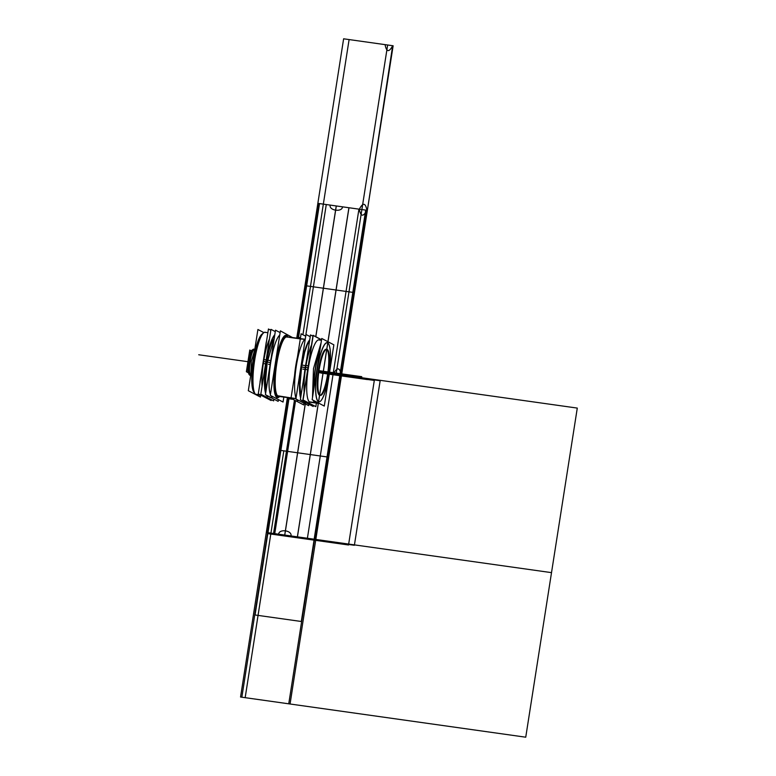 <?xml version="1.0" encoding="UTF-8"?>
<svg xmlns="http://www.w3.org/2000/svg" width="776" height="776" viewBox="0 0 776 776"><rect width="100%" height="100%" fill="white"/><g stroke="black" fill="none" stroke-linecap="round" stroke-linejoin="round"><path stroke-width="1.16" d="M312.165 399.708L324.281 406.061L333.864 344.825L321.759 338.481L312.165 399.708M328.394 343.545A29.876 6.198 98 0 0 327.627 342.837A29.876 6.198 98 0 0 317.2 369.221A29.876 6.198 98 0 0 318.412 401.706A29.876 6.198 -82 0 1 317.2 369.221A29.876 6.198 -82 0 1 327.627 342.837A29.876 6.198 -82 0 1 328.83 375.322A29.876 6.198 -82 0 1 318.412 401.706A29.876 6.198 98 0 0 320.245 401.367M326.26 349.239A23.261 4.831 98 0 0 318.364 370.744A23.261 4.831 98 0 0 319.431 395.188A23.261 4.831 98 0 1 318.49 369.9A23.261 4.831 98 0 1 326.609 349.355A23.261 4.831 98 0 1 327.782 373.043A23.261 4.831 98 0 1 320.09 395.294A23.261 4.831 98 0 0 327.782 373.043A23.261 4.831 98 0 0 326.609 349.355A23.261 4.831 98 0 1 327.782 373.043A23.261 4.831 98 0 1 320.09 395.294A23.261 4.831 98 0 0 327.782 373.043A23.261 4.831 98 0 0 326.609 349.355A23.261 4.831 98 0 0 318.49 369.9A23.261 4.831 98 0 0 319.431 395.188A23.261 4.831 98 0 0 319.828 395.304A23.261 4.831 -82 0 1 319.431 395.188L320.09 395.294A23.261 4.831 98 0 0 327.782 373.043A23.261 4.831 98 0 0 326.609 349.355A23.261 4.831 98 0 0 318.49 369.9A23.261 4.831 98 0 0 319.431 395.188A23.261 4.831 98 0 0 319.828 395.304A23.261 4.831 98 0 1 319.431 395.188A23.261 4.831 98 0 0 319.828 395.304M328.054 343.186A29.789 6.179 98 0 0 317.306 369.24A29.789 6.179 98 0 0 318.878 401.764M317.743 402.637L317.025 403.19M317.015 403.2L316.909 403.277A31.564 6.547 98 0 1 315.095 401.24M320.178 348.56A31.564 6.547 98 0 0 313.572 390.784M317.413 402.463L316.666 403.025L317.413 402.463M315.434 401.425A31.467 6.538 98 0 0 317.151 403.219A31.467 6.538 98 0 0 318.267 402.909A31.467 6.538 -82 0 1 316.618 403.064A31.467 6.538 -82 0 1 315.269 401.337A31.467 6.538 98 0 0 316.618 403.064A31.467 6.538 98 0 0 317.083 403.21M313.669 390.163A31.467 6.538 -82 0 1 320.09 349.132A31.467 6.538 98 0 0 313.669 390.163A31.467 6.538 -82 0 1 320.09 349.132A31.467 6.538 98 0 0 313.669 390.163A31.467 6.538 -82 0 1 320.09 349.132A31.467 6.538 -82 0 0 313.669 390.163M319.974 349.86A31.467 6.538 98 0 0 313.795 389.329M316.501 403.132L309.925 402.201M317.18 403.229L314.765 402.802L316.715 403.074L314.765 402.802L313.077 400.183M312.476 397.758L313.494 368.581L321.07 342.846M316.026 402.763L309.149 401.803M316.385 402.822A31.467 6.538 98 0 0 317.219 403.229A31.467 6.538 98 0 0 318.354 402.957M316.996 402.24L316.142 402.87A31.564 6.547 98 0 0 317.646 403.229M318.15 401.386A29.789 6.179 98 0 0 320.342 401.289A29.789 6.179 98 0 0 329.228 373.149A29.789 6.179 98 0 0 328.461 343.642A29.789 6.179 98 0 0 327.326 342.798M320.294 401.328A29.876 6.198 98 0 0 329.16 373.159A29.876 6.198 98 0 0 328.432 343.603M321.545 339.859L313.203 335.484L303.096 399.98L315.842 406.663L316.395 403.113M319.373 340.063A31.467 6.538 -82 0 0 308.392 367.863A31.467 6.538 -82 0 0 309.663 402.084A31.467 6.538 -82 0 1 308.392 367.863A31.467 6.538 -82 0 1 319.373 340.063A31.467 6.538 -82 0 0 308.392 367.863A31.467 6.538 -82 0 0 309.663 402.084L316.327 403.016L309.663 402.084A31.467 6.538 -82 0 1 308.392 367.863A31.467 6.538 -82 0 1 319.373 340.063A31.467 6.538 98 0 0 308.188 369.182A31.467 6.538 98 0 0 310.206 402.24M315.735 406.605L302.882 400.106L313.038 335.28L321.555 339.752M305.269 369.415L307.645 369.745M308.14 367.814L305.686 367.465A31.632 6.567 -82 0 1 311.515 344.98A31.632 6.567 98 0 0 305.686 367.465L307.946 367.785L305.686 367.465A31.632 6.567 98 0 0 304.124 392.19A31.632 6.567 -82 0 1 305.686 367.465A31.632 6.567 -82 0 1 311.515 344.98A31.632 6.567 98 0 0 305.686 367.465L307.946 367.785L305.686 367.465A31.632 6.567 98 0 0 304.124 392.19A31.632 6.567 -82 0 1 305.686 367.465L307.946 367.785M305.88 365.496L308.256 365.835M313.31 405.576L313.174 406.469L300.36 399.747L310.516 334.922L312.903 336.173M301.486 366.932L305.162 367.504L301.486 366.932L299.905 382.849L300.778 397.108L299.827 386.787L301.806 365.021L305.472 365.651M302.863 369.104L303.95 369.26M310.235 336.697L305.986 334.466L295.889 398.971L308.635 405.644L308.858 404.209M302.543 401.105A31.467 6.538 -82 0 1 302.456 401.066A31.467 6.538 -82 0 1 301.786 400.503A31.467 6.538 98 0 0 302.456 401.066A31.467 6.538 -82 0 1 301.786 400.503A31.467 6.538 98 0 0 302.456 401.066A31.467 6.538 98 0 0 302.543 401.105A31.467 6.538 -82 0 1 302.456 401.066A31.467 6.538 -82 0 0 302.543 401.105A31.467 6.538 -82 0 1 301.786 400.503A31.467 6.538 98 0 0 302.456 401.066M300.632 398.03A31.467 6.538 -82 0 1 301.185 366.844A31.467 6.538 -82 0 1 309.74 339.859A31.467 6.538 98 0 0 301.185 366.844A31.467 6.538 98 0 0 300.632 398.03A31.467 6.538 -82 0 1 301.185 366.844A31.467 6.538 -82 0 1 309.74 339.859A31.467 6.538 98 0 0 301.185 366.844A31.467 6.538 98 0 0 300.632 398.03A31.467 6.538 -82 0 1 301.185 366.844A31.467 6.538 -82 0 1 309.74 339.859A31.467 6.538 98 0 0 301.185 366.844A31.467 6.538 98 0 0 300.632 398.03M298.411 400.29L297.062 400.096M309.711 340.043A31.467 6.538 98 0 0 301.311 366.864A31.467 6.538 98 0 0 300.671 397.758M297.644 387.738L304.027 347.008M305.715 336.202L301.098 333.777L291 398.282L303.746 404.956L304.017 403.229M296.558 399.31A31.467 6.538 -82 0 0 297.567 400.377A31.467 6.538 -82 0 1 296.558 399.31A31.467 6.538 -82 0 0 297.567 400.377L298.954 400.571L297.567 400.377A31.467 6.538 -82 0 1 296.558 399.31A31.467 6.538 98 0 0 298.1 400.542M296.015 398.166A31.467 6.538 -82 0 1 296.296 366.156A31.467 6.538 -82 0 1 305.317 338.734A31.467 6.538 98 0 0 296.296 366.156A31.467 6.538 98 0 0 296.015 398.166A31.467 6.538 -82 0 1 296.296 366.156A31.467 6.538 -82 0 1 305.317 338.734A31.467 6.538 -82 0 0 296.296 366.156A31.467 6.538 -82 0 0 296.015 398.166A31.467 6.538 -82 0 1 296.296 366.156A31.467 6.538 -82 0 1 305.317 338.734M287.489 397.351L277.633 395.76M278.332 396.148L287.421 397.428L278.283 396.138A29.876 6.198 -82 0 1 277.886 396.002A29.876 6.198 -82 0 1 276.498 364.71A29.876 6.198 -82 0 1 286.616 336.978A29.876 6.198 -82 0 0 276.498 364.71A29.876 6.198 -82 0 0 277.886 396.002A0.795 0.776 -62.3 0 0 276.993 396.672A0.795 0.776 117.7 0 1 277.886 396.002A29.876 6.198 -82 0 1 276.673 363.507A29.876 6.198 -82 0 1 287.101 337.123A29.876 6.198 -82 0 0 276.673 363.507A29.876 6.198 -82 0 0 277.886 396.002A29.876 6.198 -82 0 1 276.673 363.507A29.876 6.198 -82 0 1 287.101 337.123M277.983 396.012L287.43 397.341L277.983 396.012M292.057 399.184L287.275 398.515L292.057 399.184M319.78 395.081A23.261 4.831 98 0 0 320.401 395.391A23.261 4.831 98 0 0 328.403 373.159A23.261 4.831 98 0 0 326.938 349.336M327.511 349.636A23.261 4.831 98 0 0 326.89 349.326A23.261 4.831 98 0 0 318.878 371.558A23.261 4.831 98 0 0 320.342 395.382M296.927 337.317L300.487 337.667L296.839 337.25L296.665 338.385L296.927 337.317M287.295 398.524L266.313 532.472L287.295 398.524L266.313 532.472L315.822 539.446L367.358 210.335L361.878 209.559L367.358 210.335L393.131 45.774L387.651 44.998L336.105 374.11L341.595 374.886L318.858 371.685L341.343 374.856L315.58 539.407L266.566 532.501L287.556 398.447L266.566 532.501L315.58 539.407L341.343 374.856L318.858 371.685L333.544 373.751C337.201 366.922 339.743 367.271 341.149 374.827L577.286 408.089L525.74 737.2L245.167 697.673L270.94 533.122L551.513 572.639L270.94 533.122L283.822 450.837L270.94 533.122L551.513 572.639L270.94 533.122L245.167 697.673L525.74 737.2L577.286 408.089L318.858 371.685L340.286 374.701L288.75 703.813L241.85 697.207L267.623 532.656L314.522 539.262L267.623 532.656L241.85 697.207L288.75 703.813L314.522 539.262L267.623 532.656L288.623 398.534L267.623 532.656L314.522 539.262L340.286 374.701L318.858 371.685L351.955 376.35L318.858 371.685L341.595 374.886L367.358 210.335L366.301 210.18L340.528 374.74L314.765 539.291L315.822 539.446L278.623 534.198C279.118 528.553 292.261 530.406 291 535.944L315.822 539.446L341.595 374.886L333.166 373.702L307.403 538.253L315.822 539.446L266.313 532.472L287.256 398.486L292.115 399.223L287.256 398.486L266.313 532.472L315.822 539.446L341.595 374.886L318.858 371.685L341.595 374.886L367.358 210.335L317.85 203.361L296.888 337.23L317.85 203.361L296.888 337.23L317.85 203.361L323.34 204.127L349.103 39.576L343.623 38.8L317.85 203.361L359.317 209.2C362.974 202.361 365.506 202.72 366.912 210.267L358.939 209.142L333.166 373.702L341.595 374.886L367.358 210.335L342.536 206.833C342.051 212.488 328.908 210.636 330.159 205.087L317.85 203.361L296.917 337.22M297.567 338.511L299.769 338.821M287.44 337.085A30.797 6.392 98 0 0 286.101 335.969A0.795 0.776 -78.9 0 0 286.674 336.978L286.276 336.93M297.121 359.162A29.876 6.198 98 0 0 294.89 373.45A29.876 6.198 98 0 1 297.121 359.162A29.876 6.198 98 0 0 294.89 373.45A29.876 6.198 98 0 1 297.121 359.162A29.876 6.198 98 0 0 294.89 373.45A29.876 6.198 98 0 1 297.121 359.162M279.108 396.255A30.797 6.392 98 0 1 276.615 396.546A0.795 0.776 131.6 0 1 277.653 395.779A29.886 6.208 98 0 0 278.245 396.129L278.303 396.138A0.795 0.776 101.1 0 0 277.362 396.943A30.797 6.392 98 0 1 275.732 363.313A30.797 6.392 98 0 1 286.848 336.367A0.795 0.776 -48.4 0 0 286.916 337.007A29.886 6.208 98 0 0 286.577 336.978A29.886 6.208 98 0 0 276.469 365.709A29.886 6.208 98 0 0 278.245 396.129A29.886 6.208 98 0 0 278.38 396.158A0.795 0.776 101.1 0 0 278.303 396.138A29.876 6.198 -82 0 1 277.886 396.002A0.795 0.776 -62.3 0 0 276.993 396.672A30.671 6.363 98 0 0 278.982 396.235A30.671 6.363 98 0 1 276.993 396.672A30.671 6.363 98 0 0 278.982 396.235A30.671 6.363 98 0 1 276.993 396.672A0.795 0.776 117.7 0 1 277.886 396.002A0.795 0.776 117.7 0 0 276.993 396.672A0.795 0.776 117.7 0 1 277.886 396.002M286.528 336.134A0.795 0.776 -60.4 0 0 286.79 336.997A0.795 0.776 -62.3 0 1 286.451 336.231A30.671 6.363 98 0 0 275.752 363.323A30.671 6.363 98 0 0 276.993 396.672A30.671 6.363 98 0 1 275.752 363.323A30.671 6.363 98 0 1 286.451 336.231A30.671 6.363 98 0 1 287.314 337.075A30.671 6.363 98 0 0 286.451 336.231A0.795 0.776 -62.3 0 0 286.78 336.997A0.795 0.776 117.7 0 1 286.451 336.231A30.671 6.363 98 0 0 275.752 363.323A30.671 6.363 98 0 0 276.993 396.672A30.671 6.363 98 0 1 276.13 360.995A30.671 6.363 98 0 1 287.314 337.075A30.671 6.363 98 0 0 286.451 336.231A30.671 6.363 98 0 1 287.314 337.075A30.671 6.363 98 0 0 286.451 336.231A30.671 6.363 98 0 0 275.752 363.323A30.671 6.363 98 0 0 276.993 396.672A30.671 6.363 98 0 0 278.982 396.235A30.671 6.363 98 0 1 276.993 396.672A30.671 6.363 98 0 1 275.752 363.323A30.671 6.363 98 0 1 286.451 336.231A0.795 0.776 -62.3 0 0 286.761 336.978A0.795 0.776 117.7 0 1 286.451 336.231A0.795 0.776 -62.3 0 0 286.78 336.997A0.795 0.776 -78.9 0 0 286.858 336.997A29.886 6.208 98 0 1 286.945 337.017M293.095 337.88L280.398 330.867L270.3 395.362L283.046 402.046L283.851 396.924M286.111 335.29A31.467 6.538 98 0 0 275.422 364.39A31.467 6.538 98 0 0 276.867 397.457A31.467 6.538 98 0 0 279.593 396.323A31.467 6.538 -82 0 1 274.762 369.366A31.467 6.538 -82 0 1 286.577 335.445A31.467 6.538 -82 0 1 287.925 337.153A31.467 6.538 98 0 0 286.577 335.445A31.467 6.538 98 0 0 286.257 335.319A31.467 6.538 98 0 0 275.402 365.389A31.467 6.538 98 0 0 277.381 397.622A31.467 6.538 98 0 0 279.593 396.323A31.467 6.538 -82 0 1 276.867 397.457A31.467 6.538 -82 0 1 275.596 363.236A31.467 6.538 -82 0 1 286.577 335.445A31.467 6.538 -82 0 1 287.925 337.153A31.467 6.538 98 0 0 286.577 335.445A31.467 6.538 -82 0 1 287.925 337.153A31.467 6.538 -82 0 0 286.577 335.445A31.467 6.538 98 0 0 275.596 363.236A31.467 6.538 98 0 0 276.867 397.457A31.467 6.538 98 0 0 277.333 397.613M272.812 396.681L271.474 396.488M276.615 397.215A31.467 6.538 98 0 0 277.459 397.632A31.467 6.538 98 0 0 279.709 396.342M288.041 337.172A31.467 6.538 98 0 0 286.305 335.319M287.081 335.727A31.467 6.538 98 0 0 286.237 335.31M272.056 384.139L278.438 343.399M280.126 332.594L275.509 330.178L265.411 394.674L278.157 401.357L278.429 399.621M270.96 395.712A31.467 6.538 -82 0 0 271.978 396.769A31.467 6.538 -82 0 1 270.96 395.712A31.467 6.538 -82 0 0 271.978 396.769L273.365 396.972L271.978 396.769A31.467 6.538 -82 0 1 270.96 395.712A31.467 6.538 98 0 0 272.512 396.934M270.426 394.557A31.467 6.538 -82 0 1 270.708 362.547A31.467 6.538 -82 0 1 279.729 335.135A31.467 6.538 98 0 0 270.708 362.547A31.467 6.538 98 0 0 270.426 394.557A31.467 6.538 -82 0 1 270.708 362.547A31.467 6.538 -82 0 1 279.729 335.135A31.467 6.538 -82 0 0 270.708 362.547A31.467 6.538 -82 0 0 270.426 394.557A31.467 6.538 -82 0 1 270.708 362.547A31.467 6.538 -82 0 1 279.729 335.135M273.909 399.126L273.627 400.891L260.823 394.179L270.97 329.354L275.286 331.614M274.801 334.718A31.632 6.567 98 0 0 266.139 361.897A31.632 6.567 98 0 0 265.615 393.335A31.632 6.567 98 0 1 266.139 361.897A31.632 6.567 98 0 0 265.615 393.335A31.632 6.567 98 0 1 266.139 361.897A31.632 6.567 98 0 1 274.801 334.718A31.632 6.567 98 0 0 266.139 361.897A31.632 6.567 98 0 0 265.615 393.335A31.632 6.567 98 0 1 266.139 361.897A31.632 6.567 98 0 1 274.801 334.718A31.632 6.567 98 0 0 266.139 361.897A31.632 6.567 98 0 1 274.801 334.718M266.381 395.178A31.632 6.567 98 0 0 268.312 396.439A31.632 6.567 98 0 1 266.381 395.178A31.632 6.567 98 0 0 268.312 396.439A31.632 6.567 98 0 1 266.381 395.178A31.632 6.567 98 0 0 268.312 396.439M265.877 389.533A28.809 5.985 -82 0 1 266.372 364.293A28.809 5.985 -82 0 1 272.871 339.898A28.809 5.985 -82 0 0 266.372 364.293A28.809 5.985 -82 0 0 265.877 389.533A28.809 5.985 -82 0 1 266.372 364.293A28.809 5.985 -82 0 1 272.871 339.898A28.809 5.985 -82 0 0 266.372 364.293A28.809 5.985 -82 0 0 265.877 389.533A28.809 5.985 -82 0 1 266.372 364.293A28.809 5.985 -82 0 1 272.871 339.898M263.2 363.488L265.576 363.818M265.974 363.876A31.632 6.567 -82 0 1 274.772 334.892M265.877 361.858L263.617 361.538A31.632 6.567 -82 0 1 269.447 339.063A31.632 6.567 98 0 0 263.617 361.538L265.877 361.858L263.617 361.538A31.632 6.567 98 0 0 262.055 386.264A31.632 6.567 -82 0 1 263.617 361.538A31.632 6.567 -82 0 1 269.447 339.063A31.632 6.567 98 0 0 263.617 361.538L265.877 361.858L263.617 361.538A31.632 6.567 98 0 0 262.055 386.264A31.632 6.567 -82 0 1 263.617 361.538L265.877 361.858M263.811 359.569L266.187 359.909M268.331 396.468A31.632 6.567 -82 0 1 268.011 396.458A31.632 6.567 -82 0 1 266.546 395.265M265.654 393.073A31.632 6.567 -82 0 1 266.585 359.967M271.241 399.65L271.105 400.542L258.292 393.83L268.447 328.995L270.834 330.246M268.467 364.264L269.553 364.419M270.436 362.528L267.089 362.082L270.436 362.528M267.089 362.082L265.508 378.009L266.042 390.609L265.431 381.947L267.41 360.18L270.746 360.597M268.409 329.218L258.311 393.713M260.406 394.935L255.304 394.218A31.467 6.538 98 0 0 255.828 394.548A31.467 6.538 98 0 1 254.062 362.557A31.467 6.538 98 0 1 264.597 332.303M265.179 332.341L265.276 332.264A31.564 6.547 -82 0 1 265.683 332.409A31.564 6.547 -82 0 0 263.724 332.768A31.564 6.547 -82 0 0 254.315 362.596A31.564 6.547 -82 0 0 255.12 393.849A31.564 6.547 -82 0 0 256.322 394.741M256.905 394.732A31.564 6.547 -82 0 1 255.556 394.344M263.811 332.574L257.913 329.49L248.32 390.716L260.426 397.06L260.707 395.275M254.208 392.472A29.876 6.198 -82 0 1 253.025 362.411A29.876 6.198 -82 0 1 262.472 333.845A29.876 6.198 -82 0 0 253.025 362.411A29.876 6.198 -82 0 0 254.208 392.472A29.876 6.198 -82 0 1 253.025 362.411A29.876 6.198 -82 0 1 262.472 333.845A29.876 6.198 -82 0 0 253.025 362.411A29.876 6.198 -82 0 0 254.208 392.472A29.876 6.198 -82 0 1 253.025 362.411A29.876 6.198 -82 0 1 262.472 333.845M263.675 332.807A31.467 6.538 -82 0 1 265.567 332.487A31.467 6.538 98 0 0 264.325 332.438M263.627 332.846A31.467 6.538 98 0 0 254.247 362.586A31.467 6.538 98 0 0 255.052 393.752A31.467 6.538 -82 0 1 254.247 362.586A31.467 6.538 -82 0 1 263.636 332.846M254.829 393.442L253.781 391.987A29.876 6.198 -82 0 1 253.025 362.411A29.876 6.198 -82 0 1 261.939 334.184M261.182 395.333L256.255 394.644L261.182 395.343M259.999 382.17L266.294 341.935M297.441 357.135A29.886 6.208 98 0 0 294.56 375.555M255.44 349.384L253.762 349.151A13.241 2.745 -82 0 0 249.203 361.8A13.241 2.745 -82 0 0 250.037 375.351L250.066 375.361A13.241 2.745 -82 0 1 249.717 375.186L251.754 375.477M248.01 372.587L246.37 371.733L249.765 350.054L251.288 350.849M254.635 349.268A13.241 2.745 98 0 0 250.144 361.451A13.241 2.745 98 0 0 250.716 375.409A13.241 2.745 -82 0 1 250.144 361.451A13.241 2.745 -82 0 1 254.635 349.268M254.673 350.121L251.327 361.18L250.968 373.819M318.412 401.706A29.876 6.198 -82 0 1 317.2 369.221A29.876 6.198 -82 0 1 327.627 342.837A29.876 6.198 -82 0 1 328.83 375.322A29.876 6.198 -82 0 1 318.412 401.706A29.876 6.198 -82 0 1 320.284 354.913A29.876 6.198 -82 0 1 330.363 360.19A29.876 6.198 -82 0 1 318.412 401.706A29.876 6.198 -82 0 1 317.2 369.221A29.876 6.198 -82 0 1 327.627 342.837A29.876 6.198 -82 0 1 328.83 375.322A29.876 6.198 -82 0 1 318.412 401.706A29.876 6.198 98 0 0 328.83 375.322A29.876 6.198 98 0 0 327.627 342.837A29.876 6.198 98 0 0 317.2 369.221A29.876 6.198 98 0 0 318.412 401.706M316.618 403.064A31.467 6.538 -82 0 1 315.269 401.337A31.467 6.538 98 0 0 316.618 403.064A31.467 6.538 -82 0 1 315.269 401.337A31.467 6.538 -82 0 0 316.618 403.064A31.467 6.538 98 0 0 318.267 402.909A31.467 6.538 -82 0 1 316.618 403.064A31.467 6.538 -82 0 0 318.267 402.909A31.467 6.538 -82 0 1 316.618 403.064M304.124 392.19A31.632 6.567 -82 0 1 311.515 344.98A31.632 6.567 98 0 0 305.686 367.465A31.632 6.567 -82 0 0 304.124 392.19M302.931 367.29L304.386 367.494L302.931 367.29M279.593 396.323A31.467 6.538 -82 0 1 276.867 397.457A31.467 6.538 -82 0 1 275.596 363.236A31.467 6.538 -82 0 1 286.577 335.445A31.467 6.538 98 0 0 275.596 363.236A31.467 6.538 98 0 0 276.867 397.457A31.467 6.538 -82 0 0 279.593 396.323M262.055 386.264A31.632 6.567 -82 0 1 269.447 339.063A31.632 6.567 98 0 0 263.617 361.538A31.632 6.567 -82 0 0 262.055 386.264M270.417 362.683L269.825 362.635L270.417 362.683M256.4 394.664A31.467 6.538 -82 0 1 255.091 393.801M255.857 394.499L260.959 395.217L255.857 394.499A31.467 6.538 -82 0 1 254.586 360.277A31.467 6.538 -82 0 1 265.567 332.487A31.467 6.538 98 0 0 254.586 360.277A31.467 6.538 98 0 0 255.857 394.499L260.959 395.217L255.857 394.499A31.467 6.538 -82 0 1 254.586 360.277A31.467 6.538 -82 0 1 265.567 332.487M301.311 621.489L327.084 456.938L280.825 450.42L255.061 614.98L301.311 621.489L352.847 292.377L306.598 285.859L298.537 337.347L306.598 285.859L352.847 292.377L327.084 456.938L280.825 450.42L327.084 456.938L280.825 450.42L255.061 614.98L301.311 621.489M277.381 396.1L296.063 398.563L277.381 396.1M304.561 339.335L286.654 336.891L304.561 339.335M297.965 337.279L318.917 203.506L317.85 203.361L296.888 337.23L317.85 203.361L296.888 337.23L317.85 203.361L367.358 210.335L392.685 45.706C389.019 52.545 386.487 52.186 385.08 44.639L343.623 38.8L296.888 337.23L317.85 203.361L366.912 210.267C363.255 217.105 360.724 216.746 359.317 209.2L317.85 203.361L323.34 204.127L302.921 334.737M305.472 402.434L284.705 535.062L297.373 536.846L323.146 372.286L348.909 207.735L336.241 205.95L315.764 336.706M277.236 396.206L296.122 398.709L277.236 396.206M304.677 339.209L286.548 336.745L304.677 339.209M288.381 398.505L267.371 532.617L266.313 532.472L240.55 697.023L290.059 703.997L341.595 374.886L318.858 371.685L360.762 377.582L318.858 371.685L341.595 374.886L367.358 210.335L317.85 203.361L326.279 204.544L305.666 336.173M303.125 367.32L304.221 367.475L303.125 367.32M341.343 374.856L367.116 210.296L318.102 203.39L297.14 337.22L318.102 203.39L367.116 210.296L341.343 374.856M289.332 337.356L302.097 339.151L289.332 337.356M293.212 398.156L279.758 396.264L293.212 398.156M294.453 400.086L273.521 533.762L354.399 545.159L380.172 380.599L318.82 371.956L380.172 380.599L354.399 545.159L273.521 533.762L294.453 400.086L273.501 533.898L354.38 545.285L380.153 380.735L318.8 372.092L380.153 380.735L354.38 545.285L273.501 533.898L294.453 400.086M326.609 349.355A23.261 4.831 98 0 0 318.49 369.9A23.261 4.831 98 0 0 319.431 395.188M247.981 361.703L205.417 355.699L247.981 361.703M305.531 402.463L284.763 535.071L297.431 536.856L348.977 207.745L336.309 205.96L315.822 336.745M295.569 400.668L274.743 533.655L266.313 532.472L315.822 539.446L367.358 210.335L317.85 203.361L343.623 38.8L317.85 203.361L367.358 210.335L393.131 45.774L343.623 38.8L393.131 45.774L367.358 210.335L317.85 203.361L367.358 210.335L341.595 374.886L367.358 210.335L341.595 374.886L318.858 371.685L341.595 374.886L318.858 371.685L339.927 374.653L365.7 210.092L319.518 203.593L298.576 337.356M276.935 396.779A0.795 0.776 119.6 0 1 277.963 396.002M251.754 375.565L249.872 375.293L251.754 375.565M250.716 375.409A13.241 2.745 -82 0 1 250.211 361.024A13.241 2.745 -82 0 1 254.8 349.326A13.241 2.745 98 0 0 250.211 361.024A13.241 2.745 98 0 0 250.716 375.409A13.241 2.745 -82 0 1 250.211 361.024A13.241 2.745 -82 0 1 254.8 349.326A13.241 2.745 -82 0 0 250.211 361.024A13.241 2.745 -82 0 0 250.716 375.409M315.822 539.446L341.595 374.886L318.858 371.685L341.595 374.886L367.358 210.335L290.059 703.997L240.55 697.023L266.313 532.472L315.822 539.446M288.798 398.554L267.652 533.597L348.531 544.995L374.304 380.434L318.732 372.606L374.304 380.434L348.531 544.995L267.652 533.597L288.798 398.554M288.982 398.583L267.982 532.705L314.154 539.204L339.927 374.653L318.858 371.685L341.595 374.886L318.858 371.685L341.401 374.856L367.174 210.306L318.044 203.38L297.082 337.211L318.044 203.38L367.174 210.306L341.401 374.856L318.858 371.685M320.876 373.023L367.271 379.561L320.876 373.023M315.638 539.417L341.401 374.856L315.638 539.417L266.507 532.491L315.638 539.417M287.498 398.447L266.507 532.491L287.498 398.447M319.014 370.656L361.771 376.68L319.014 370.656M247.942 361.694L198.714 354.758L247.942 361.694M321.477 340.276L318.771 339.888M317.219 403.229L309.993 402.21M304.764 402.395L302.262 400.746L305.443 402.414M305.162 367.504L304.114 375.817M301.204 368.852L304.706 352.052L307.315 344.631L309.643 340.519M304.89 369.376L306.675 359.443M287.421 397.428L277.944 396.09M266.808 364.002L274.471 336.794M270.368 397.545L267.933 396.002L270.94 397.574M253.723 391.899L254.324 392.743M261.842 334.262L262.657 333.622M263.336 333.079L261.919 334.194M267.739 332.7L264.926 332.303M250.105 375.361L250.716 375.448M249.445 374.856L247.825 371.869L247.981 361.665L249.785 353.866L251.666 350.403L253.025 349.462L250.629 351.897L247.99 361.635L247.554 369.764L248.999 374.439M255.75 349.423L253.8 349.151"/></g></svg>
